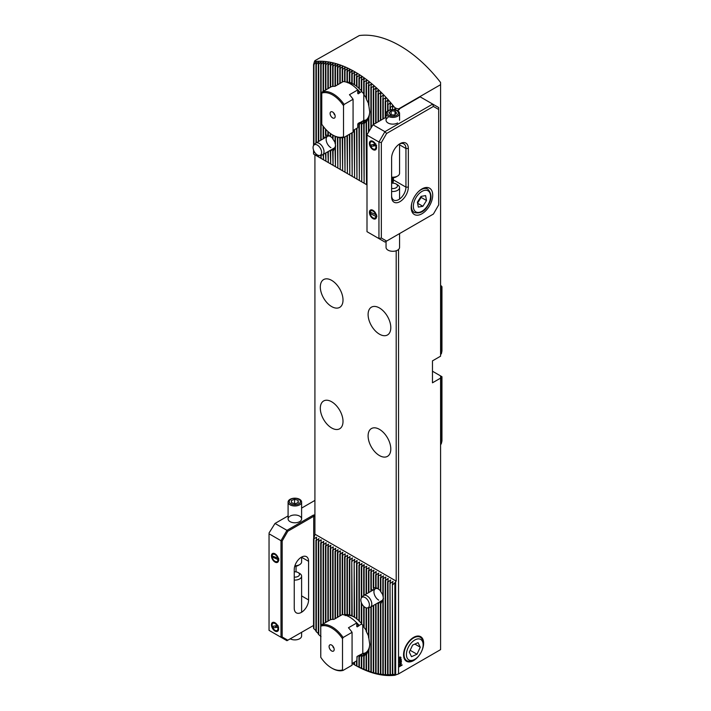 <?xml version="1.0" encoding="UTF-8"?>
<svg xmlns="http://www.w3.org/2000/svg" width="711" height="711" viewBox="0 0 711 711"><rect width="100%" height="100%" fill="white"/><g stroke="black" fill="none" stroke-linecap="round" stroke-linejoin="round"><path stroke-width="1.07" d="M325.078 137.738L323.505 136.53A9.083 5.244 -120 0 0 323.105 137.499L323.167 138.841M330.597 136.459L328.286 135.214A9.083 5.244 -120 0 0 327.887 135.063L328.206 135.881L325.896 134.859A9.083 5.244 -120 0 0 325.496 134.93L326.118 137.543M330.277 136.325A6.755 3.902 -120 0 0 327.549 136.308A6.755 3.902 -120 0 0 326.509 141.729A6.755 3.902 -120 0 0 330.926 147.684M421.543 651.454A14.193 8.194 120 0 0 422.601 638.665A14.193 8.194 120 0 0 413.598 637.394A14.193 8.194 120 0 0 403.555 654.769A14.193 8.194 120 0 0 413.598 660.563A14.193 8.194 120 0 0 419.712 654.627M372.866 590.201L371.293 588.992A9.083 5.244 -120 0 0 370.893 589.961L370.955 591.303M378.385 588.921L376.066 587.677A9.083 5.244 -120 0 0 375.675 587.535L375.995 588.353L373.684 587.322A9.083 5.244 -120 0 0 373.284 587.402L373.897 590.014M376.288 588.335L375.995 587.89M378.056 588.788A6.755 3.902 -120 0 0 375.328 588.779A6.755 3.902 -120 0 0 374.297 594.192A6.755 3.902 -120 0 0 378.705 600.146M354.487 84.725L352.176 83.427A23.445 13.536 -120 0 0 351.776 83.231L349.785 82.414A23.445 13.536 -120 0 0 349.385 82.289L349.714 82.92L347.395 81.827A23.445 13.536 -120 0 0 346.995 81.774L347.617 82.752M356.878 86.298L354.567 84.84A23.445 13.536 -120 0 0 354.167 84.573A21.117 12.194 -120 0 0 348.39 82.885M354.487 617.201L352.176 615.904A23.445 13.536 -120 0 0 351.776 615.699L349.785 614.891A23.445 13.536 -120 0 0 349.385 614.757L349.714 615.397L347.395 614.304A23.445 13.536 -120 0 0 346.995 614.251L347.324 615.246L345.013 614.206A23.445 13.536 -120 0 0 344.613 614.251L345.226 615.646M347.617 615.228L347.324 614.731M354.167 617.032A21.117 12.194 -120 0 0 346.399 615.53M331.664 401.768A16.051 9.27 -120 0 0 323.638 400.968A16.051 9.27 -120 0 0 321.176 413.829A16.051 9.27 -120 0 0 331.664 427.978A16.051 9.27 -120 0 0 339.689 428.769A16.051 9.27 -120 0 0 342.151 415.908A16.051 9.27 -120 0 0 331.664 401.768M379.452 429.355A16.051 9.27 -120 0 0 371.426 428.555A16.051 9.27 -120 0 0 368.965 441.424A16.051 9.27 -120 0 0 379.452 455.564A16.051 9.27 -120 0 0 387.477 456.355A16.051 9.27 -120 0 0 389.939 443.495A16.051 9.27 -120 0 0 379.452 429.355M379.452 307.961A16.051 9.27 -120 0 0 371.426 307.17A16.051 9.27 -120 0 0 368.965 320.03A16.051 9.27 -120 0 0 379.452 334.17A16.051 9.27 -120 0 0 387.477 334.97A16.051 9.27 -120 0 0 389.939 322.101A16.051 9.27 -120 0 0 379.452 307.961M331.664 280.374A16.051 9.27 -120 0 0 323.638 279.574A16.051 9.27 -120 0 0 321.176 292.434A16.051 9.27 -120 0 0 331.664 306.583A16.051 9.27 -120 0 0 339.689 307.374A16.051 9.27 -120 0 0 342.151 294.514A16.051 9.27 -120 0 0 331.664 280.374M392.392 109.894L392.721 105.655L390.401 107.405A107.494 62.061 -120 0 0 390.01 106.917L390.33 102.784L388.019 104.544A107.494 62.061 -120 0 0 387.619 104.073L387.939 100.029L385.629 101.797A107.494 62.061 -120 0 0 385.229 101.353L385.851 97.718L383.238 99.176A107.494 62.061 -120 0 0 382.838 98.749L383.46 95.176L380.847 96.66A107.494 62.061 -120 0 0 380.447 96.252L380.767 92.448L378.456 94.261A107.494 62.061 -120 0 0 378.056 93.87L378.385 90.137L376.066 91.959A107.494 62.061 -120 0 0 375.675 91.586L375.995 87.915L373.684 89.755A107.494 62.061 -120 0 0 373.284 89.399L373.897 86.049L371.293 87.649A107.494 62.061 -120 0 0 370.893 87.311L371.515 84.014L368.902 85.64A107.494 62.061 -120 0 0 368.502 85.311L369.125 82.058L366.512 83.72A107.494 62.061 -120 0 0 366.112 83.409L366.734 80.201L364.121 81.898A107.494 62.061 -120 0 0 363.721 81.605L364.05 78.219L361.73 80.165A107.494 62.061 -120 0 0 361.339 79.881L361.659 76.539L359.348 78.512A107.494 62.061 -120 0 0 358.948 78.246L359.562 75.144L356.958 76.957A107.494 62.061 -120 0 0 356.558 76.699L357.18 73.633L354.567 75.482A107.494 62.061 -120 0 0 354.167 75.242L354.727 71.971L352.176 74.095A107.494 62.061 -120 0 0 351.776 73.873L352.096 70.7L349.785 72.789A107.494 62.061 -120 0 0 349.385 72.584L349.714 69.456L347.395 71.58A107.494 62.061 -120 0 0 346.995 71.384L347.617 68.434L345.013 70.451A107.494 62.061 -120 0 0 344.613 70.273L345.226 67.349L342.622 69.42A107.494 62.061 -120 0 0 342.222 69.251L342.844 66.354L340.231 68.469A107.494 62.061 -120 0 0 339.831 68.318L340.151 65.332L337.841 67.616A107.494 62.061 -120 0 0 337.441 67.474L337.761 64.523L335.45 66.852A107.494 62.061 -120 0 0 335.05 66.727L335.672 63.892L333.059 66.176A107.494 62.061 -120 0 0 332.659 66.079L332.988 63.181L330.668 65.608A107.494 62.061 -120 0 0 330.277 65.519L330.597 62.657L328.286 65.128A107.494 62.061 -120 0 0 327.887 65.056L328.509 62.275L325.896 64.754A107.494 62.061 -120 0 0 325.496 64.71L325.816 61.901L323.505 64.497A107.494 62.061 -120 0 0 323.105 64.461L323.425 61.679L321.114 64.337A107.494 62.061 -120 0 0 320.714 64.328L321.034 61.573L318.724 64.301A107.494 62.061 -120 0 0 318.324 64.31L318.652 61.581L316.333 64.39A107.494 62.061 -120 0 0 315.942 64.417L316.262 61.715L313.951 64.603A107.494 62.061 -120 0 0 313.551 64.657L314.44 61.573A109.814 63.403 60 0 1 354.816 71.811A109.814 63.403 60 0 1 395.192 108.196L398.542 108.952L440.589 84.68L440.589 82.476A109.814 63.403 60 0 0 399.946 45.753A109.814 63.403 60 0 0 359.313 35.55L314.92 60.675L314.44 61.573M316.555 61.688L316.262 63.003M318.946 61.573L318.652 62.888M321.336 61.581L321.034 62.897M323.727 61.706L323.425 63.03M326.118 61.937L325.816 63.27M328.509 62.275L328.206 63.617M330.891 62.719L330.597 64.061M333.281 63.261L332.988 64.612M335.672 63.892L335.37 65.252M338.063 64.621L337.761 65.999M340.453 65.439L340.151 66.825M342.844 66.354L342.542 67.749M345.226 67.349L344.933 68.754M347.617 68.434L347.324 69.856M350.008 69.607L349.714 71.038M352.398 70.869L352.096 72.309M321.034 636.629L318.724 634.612A107.494 62.061 -120 0 1 318.324 634.15L318.324 541.658L318.946 538.636L316.333 540.511L316.555 537.249L313.551 538.902L314.92 534.788L314.92 154.829L367 184.896L366.512 184.62L366.512 122.176L369.125 115.6L368.502 119.244A23.445 13.536 -120 0 0 368.902 118.239L369.747 112.062L368.902 106.143A23.445 13.536 -120 0 0 368.502 104.677L368.502 85.311M395.671 581.411L395.671 674.943L394.863 674.961L394.863 582.824L396.196 581.109L396.196 250.77M352.176 615.904L351.776 560.97L352.398 557.948L349.785 559.824L350.008 556.562L347.395 558.446L347.617 555.184L345.013 557.068L345.226 553.807L342.222 555.451L342.542 552.251L340.231 554.304L340.151 550.874L337.441 552.696L338.063 549.665L335.45 551.549L335.672 548.288L333.059 550.163L333.281 546.91L330.277 548.554L330.597 545.355L327.887 547.177L328.509 544.146L325.896 546.03L326.118 542.769L323.505 544.653L323.727 541.391L321.114 543.266L321.034 539.836L318.324 541.658M351.776 615.699L351.776 560.97M356.878 618.774L354.567 617.317L354.167 562.348L354.789 559.326L352.176 561.201M354.567 617.317A23.445 13.536 -120 0 0 354.167 617.05L354.167 562.348M354.789 559.326L354.487 560.783M315.942 540.28L315.942 631.279A107.494 62.061 -120 0 0 316.333 631.768L316.333 540.511M316.333 631.768L318.652 633.865M349.785 614.891L349.785 559.824M352.398 557.948L352.096 559.397M349.385 614.757L349.385 559.593M347.395 614.304L347.395 558.446M350.008 556.562L349.714 558.019M346.995 614.251L346.995 558.215M345.013 614.206L345.013 557.068M347.617 555.184L347.324 556.642M344.613 614.251L344.613 556.837M342.622 614.624L342.622 555.682M345.226 553.807L344.933 555.264M342.222 614.606L342.222 555.451M340.231 615.753L340.231 554.304M342.844 552.429L342.542 553.887M318.946 538.636L318.652 540.084M313.551 538.902L313.551 628.284A107.494 62.061 -120 0 0 313.951 628.8L313.951 539.134M313.951 628.8L316.262 630.977M316.555 537.249L316.262 538.707M352.176 663.452L354.167 664.598A107.494 62.061 -120 0 0 354.567 664.821L356.558 665.896A107.494 62.061 -120 0 0 356.958 666.109L358.948 667.114A107.494 62.061 -120 0 0 359.348 667.309L361.339 668.233A107.494 62.061 -120 0 0 361.73 668.42L363.721 669.273A107.494 62.061 -120 0 0 364.121 669.442L366.112 670.224A107.494 62.061 -120 0 0 366.512 670.375L368.502 671.077A107.494 62.061 -120 0 0 368.902 671.211L370.893 671.842A107.494 62.061 -120 0 0 371.293 671.966L373.897 673.193L373.284 672.517A107.494 62.061 -120 0 0 373.684 672.615L376.288 673.815L375.675 673.086A107.494 62.061 -120 0 0 376.066 673.175L378.679 674.339L378.056 673.566A107.494 62.061 -120 0 0 378.456 673.628L381.069 674.775L380.447 673.93A107.494 62.061 -120 0 0 380.847 673.984L383.46 675.095L382.838 674.197A107.494 62.061 -120 0 0 383.238 674.232L385.851 675.317L385.229 674.348A107.494 62.061 -120 0 0 385.629 674.366L388.233 675.423L387.619 674.392A107.494 62.061 -120 0 0 388.019 674.384L390.623 675.414L390.01 674.304L390.01 583.047L390.623 580.016L388.019 581.891L387.939 578.461L385.629 580.514L385.549 577.083L382.838 578.905L383.46 575.874L380.847 577.759L381.069 574.497L378.056 576.15L378.679 573.119L376.066 574.995L375.995 571.564L373.684 573.617L373.604 570.186L370.893 572.008L371.515 568.978L368.902 570.862L369.125 567.6L366.112 569.253L366.734 566.223L363.721 567.867L364.05 564.667L361.73 566.72L361.952 563.459L359.348 565.343L359.562 562.081L356.558 563.734L356.878 560.535L354.567 562.579M388.019 674.384L388.019 581.891M390.01 674.304A107.494 62.061 -120 0 0 390.401 674.277L390.01 583.047M357.18 560.703L356.878 562.161M359.268 620.801L356.958 619.13A23.445 13.536 -120 0 0 356.558 618.801L356.558 563.734M356.958 619.13L356.958 563.965M359.562 562.081L359.268 563.539M361.659 623.334L359.348 621.378A23.445 13.536 -120 0 0 358.948 620.97L358.948 565.112M359.348 621.378L359.348 565.343M361.952 563.459L361.659 564.916M364.05 626.515L361.73 624.134A23.445 13.536 -120 0 0 361.339 623.636L361.339 602.564M361.339 598.013L361.339 566.489M361.73 624.134L361.73 603.523M361.73 597.507L361.73 566.72M364.343 564.845L364.05 566.294M366.432 630.639L364.121 627.537A23.445 13.536 -120 0 0 363.721 626.915L363.721 606.323M363.721 595.48L363.721 567.867M364.121 627.537L364.121 606.687M364.121 595.249L364.121 568.098M366.734 566.223L366.432 567.68M368.502 635.99L366.512 631.919A23.445 13.536 -120 0 0 366.112 631.092L366.112 607.843M366.112 594.094L366.112 569.253M390.33 674.89L390.623 675.414M390.623 580.016L390.33 581.474M390.401 674.277L393.014 675.29L392.392 674.09L392.392 584.424L393.014 581.394L390.401 583.278M392.721 674.721L393.014 675.29M393.014 581.394L392.721 582.851M392.392 674.09A107.494 62.061 -120 0 0 392.792 674.037L392.392 584.424M394.863 582.824L392.792 584.655M392.792 674.037L394.863 674.961M395.671 674.943L398.542 673.912L440.589 649.632L440.589 376.466L441.407 376.386L441.407 443.388L440.589 444.953M440.589 286.053L441.407 286.666L441.407 353.678L440.589 354.531M395.192 675.219A109.814 63.403 60 0 1 354.816 664.981A109.814 63.403 60 0 1 354.762 664.954M440.589 378.119L432.466 382.811L432.466 360.877L440.589 356.184L440.589 84.68M362.077 653.889A21.117 12.194 -120 0 0 365.374 652.92A21.117 12.194 -120 0 0 369.738 643.882M362.077 121.421A21.117 12.194 -120 0 0 365.374 120.452A21.117 12.194 -120 0 0 369.738 111.405M361.588 597.675A6.035 3.484 60 0 1 366.992 599.133A6.035 3.484 60 0 1 369.178 606.341A6.035 3.484 60 0 1 367.507 607.932A6.035 3.484 60 0 1 362.548 604.928A6.035 3.484 60 0 1 361.064 598.609A6.035 3.484 60 0 1 361.588 597.675L363.072 595.996A6.755 3.902 60 0 1 363.65 595.516A6.755 3.902 60 0 1 369.524 598.111A6.755 3.902 60 0 1 371.569 605.71A6.755 3.902 60 0 1 370.404 607.221L382.091 600.484A6.755 3.902 -120 0 0 383.433 598.173M313.8 145.213A6.035 3.484 60 0 1 319.47 146.981A6.035 3.484 60 0 1 321.168 154.385A6.035 3.484 60 0 1 319.719 155.469A6.035 3.484 60 0 1 314.538 152.11A6.035 3.484 60 0 1 313.498 145.631A6.035 3.484 60 0 1 313.8 145.213L315.284 143.533A6.755 3.902 60 0 1 315.862 143.053A6.755 3.902 60 0 1 322.021 146.022A6.755 3.902 60 0 1 323.541 153.807A6.755 3.902 60 0 1 322.625 154.758L334.303 148.012A6.755 3.902 -120 0 0 335.645 145.711M440.589 285.307L441.558 286.213A109.823 63.403 60 0 1 441.958 286.72L441.407 286.666M441.407 353.678L441.958 350.967L441.958 286.72M441.407 443.388L441.958 440.953L441.958 376.706L441.407 376.386M399.111 662.625L399.751 661.354L399.386 662.456L399.875 662.768L400.16 661.186L401.377 660.706L401.377 662.119L401.102 661.114L399.902 663.114L399.093 662.616M399.733 661.363L399.369 662.448L399.875 662.768M399.084 657.524L400.009 656.928L400.915 657.373L400.835 658.404L399.111 658.395L399.306 657.631M400.009 656.928L400.915 657.373L400.711 658.155M400.009 658.839L399.111 658.395L400.009 658.839M398.542 673.912L398.542 667.185L402.124 665.123L398.542 666.909L398.542 249.463M398.542 110.018L398.542 108.952M399.138 661.141L399.689 659.301L401.377 659.506L399.689 660.821M399.111 664.767L400.266 663.176L401.439 663.425L400.266 665.016L399.111 664.767L399.306 665.247M401.422 663.416L400.266 665.016L399.093 664.758M441.069 376.19L432.466 371.222M357.18 73.633L356.878 75.108M359.562 75.144L359.268 76.637M361.952 76.744L361.659 78.254M364.343 78.432L364.05 79.952M366.734 80.201L366.432 81.747M369.125 82.058L368.822 83.622M371.515 84.014L371.213 85.596M373.897 86.049L373.604 87.657M376.288 88.191L375.995 89.817M378.679 90.421L378.385 92.075M381.069 92.75L380.767 94.43M383.46 95.176L383.158 96.892M385.851 97.718L385.549 99.46M388.233 100.367L387.939 102.144M390.623 103.139L390.33 104.952M393.014 106.028L392.721 107.876M394.863 109.778L394.863 108.845L393.805 109.636M394.863 108.845L395.192 108.196M320.714 543.035L320.714 636.887A107.494 62.061 -120 0 0 320.768 636.949M387.939 674.935L388.233 675.423M385.549 674.855L385.86 675.343M383.158 674.668L383.469 675.121M398.542 666.909L402.115 664.847M395.671 109.965L395.671 107.921M359.242 655.524L358.948 656.857A23.445 13.536 -120 0 0 359.348 656.911L361.952 654.227L361.339 656.955A23.445 13.536 -120 0 0 361.73 656.92L364.343 653.711L363.721 656.44A23.445 13.536 -120 0 0 364.121 656.28L366.734 652.183L366.112 655.018A23.445 13.536 -120 0 0 366.512 654.653L369.125 648.077L368.502 651.72A23.445 13.536 -120 0 0 368.902 650.707L369.747 644.53L368.902 638.62A23.445 13.536 -120 0 0 368.502 637.154L368.502 607.736M366.432 653.551L366.734 652.183M364.05 655.027L364.343 653.711M361.659 655.542L361.952 654.227M359.268 88.324L356.958 86.653A23.445 13.536 -120 0 0 356.558 86.324L356.558 76.699M361.659 90.857L359.348 88.902A23.445 13.536 -120 0 0 358.948 88.502L358.948 78.246M364.05 94.039L361.73 91.657A23.445 13.536 -120 0 0 361.339 91.159L361.339 79.881M366.432 98.171L364.121 95.061A23.445 13.536 -120 0 0 363.721 94.439L363.721 81.605M368.502 103.513L366.512 99.442A23.445 13.536 -120 0 0 366.112 98.616L366.112 83.409M359.322 122.692L358.948 124.389A23.445 13.536 -120 0 0 359.348 124.443L361.952 121.759L361.339 124.478A23.445 13.536 -120 0 0 361.73 124.443L364.343 121.243L363.721 123.963A23.445 13.536 -120 0 0 364.121 123.803L366.734 119.706L366.112 122.541A23.445 13.536 -120 0 0 366.512 122.176M366.432 121.074L366.734 119.706M364.05 122.55L364.343 121.243M361.659 123.065L361.952 121.759M380.767 590.921L378.456 589.143A9.083 5.244 -120 0 0 378.056 588.824L378.056 576.15M383.158 595.356L380.847 591.765A9.083 5.244 -120 0 0 380.447 591.232L380.447 577.528M381.069 601.115L380.447 603.835A9.083 5.244 -120 0 0 380.847 603.755L383.46 598.209L382.838 602.164A9.083 5.244 -120 0 0 383.238 601.195L383.238 597.089A9.083 5.244 -120 0 0 382.838 595.658L382.838 578.905M378.225 602.715L378.056 603.479A9.083 5.244 -120 0 0 378.456 603.621L380.767 601.133M332.988 138.449L330.668 136.681A9.083 5.244 -120 0 0 330.277 136.361L330.277 133.41M335.37 142.893L333.059 139.303A9.083 5.244 -120 0 0 332.659 138.761L332.659 134.974A24.494 14.14 -120 0 0 343.511 136.814L343.511 105.663A24.494 14.14 -120 0 0 321.772 93.114L321.772 124.256A24.494 14.14 -120 0 0 332.641 134.966L333.237 135.303A25.338 14.629 -120 0 0 344.115 137.339L343.511 136.814M333.281 148.652L332.659 151.372A9.083 5.244 -120 0 0 333.059 151.292L335.672 145.746L335.05 149.701A9.083 5.244 -120 0 0 335.45 148.732L335.45 144.626A9.083 5.244 -120 0 0 335.05 143.195L335.05 136.245M330.437 150.243L330.277 151.016A9.083 5.244 -120 0 0 330.668 151.159L332.988 148.67M352.176 132.681L352.176 176.337L351.776 132.913M354.567 129.606L354.567 177.714L354.167 129.829M354.487 177.67L352.176 176.337M351.776 83.231L351.776 73.873M352.176 83.427L352.176 74.095M354.167 84.573L354.167 75.242M354.567 84.84L354.567 75.482M354.167 664.598L354.167 662.305M354.567 664.821L354.567 662.074M337.761 168.018L335.45 166.685L335.45 148.732M338.063 549.665L337.761 551.123M320.714 155.265L321.114 158.411L321.114 155.185M321.114 140.023L321.114 64.337M321.114 158.411L323.425 159.744M321.114 625.458L321.114 543.266M323.727 541.391L323.425 542.848M320.714 140.254L320.714 64.328M318.324 155.371L318.724 157.024L318.724 155.469M318.724 141.4L318.724 64.301M318.724 157.024L321.034 158.366M318.724 634.612L318.724 541.889M321.336 540.013L321.034 541.471M318.324 141.631L318.324 64.31M315.942 153.86L315.942 155.416L316.333 154.225M316.333 142.778L316.333 64.39M316.333 155.647L318.652 156.98M315.942 143.009L315.942 64.417M349.385 134.299L349.785 174.959L349.785 134.068M349.785 174.959L352.096 176.292M349.785 82.414L349.785 72.789M349.385 82.289L349.385 72.584M346.995 135.677L347.395 173.582L347.395 135.446M347.395 173.582L349.714 174.915M347.395 81.827L347.395 71.58M346.995 81.774L346.995 71.384M344.613 137.054L345.013 172.204L345.013 136.823M345.013 172.204L347.324 173.537M345.013 81.738L345.013 70.451M344.613 81.703L344.613 70.273M342.222 137.703L342.622 170.818L342.622 137.658M342.622 170.818L344.933 172.16M342.622 81.898L342.622 69.42M342.222 82.129L342.222 69.251M339.831 137.658L340.231 169.44L340.231 137.703M340.231 169.44L342.542 170.773M340.231 83.285L340.231 68.469M339.831 615.984L339.831 554.073M339.831 83.507L339.831 68.318M337.441 137.161L337.841 168.063L337.841 137.267M337.841 168.063L340.151 169.396M337.841 617.139L337.841 552.927M337.841 84.662L337.841 67.616M340.453 551.052L340.151 552.5M337.441 617.361L337.441 552.696M337.441 84.893L337.441 67.474M335.45 144.626L335.45 136.423M335.45 86.04L335.45 66.852M335.45 618.517L335.45 551.549M335.45 166.685L335.05 149.701M335.05 618.748L335.05 551.318M335.05 86.271L335.05 66.727M332.659 151.372L333.059 165.308L333.059 151.292M333.059 165.308L335.37 166.641M333.059 619.361L333.059 550.163M333.059 139.303L333.059 135.206M333.059 86.369L333.059 66.176M335.672 548.288L335.37 549.745M332.659 619.37L332.659 549.941M332.659 86.422L332.659 66.079M330.277 151.016L330.668 163.921L330.668 151.159M330.668 163.921L332.988 165.263M330.668 619.672L330.668 548.785M330.668 136.681L330.668 133.695M330.668 87.098L330.668 65.608M333.281 546.91L332.988 548.368M330.277 619.796L330.277 548.554M330.277 87.329L330.277 65.519M327.887 151.719L328.286 162.543L328.286 151.487M328.286 162.543L330.597 163.877M328.286 620.952L328.286 547.408M328.286 135.214L328.286 131.802M328.286 88.475L328.286 65.128M330.891 545.533L330.597 546.99M327.887 621.183L327.887 547.177M327.887 135.063L327.887 131.446M327.887 88.706L327.887 65.056M325.496 153.105L325.896 161.166L325.896 152.874M325.896 161.166L328.206 162.499M325.896 622.329L325.896 546.03M325.896 134.859L325.896 129.482M325.896 89.853L325.896 64.754M328.509 544.146L328.206 545.604M325.496 622.56L325.496 545.799M325.496 134.93L325.496 129.055M325.496 90.084L325.496 64.71M323.105 154.483L323.505 159.788L323.505 154.251M323.505 159.788L325.816 161.121M323.505 623.707L323.505 544.653M323.505 136.53L323.505 126.674M323.505 91.23L323.505 64.497M326.118 542.769L325.816 544.226M323.105 623.938L323.105 544.422M323.105 137.499L323.105 126.149M323.105 91.461L323.105 64.461M313.551 150.101L313.551 154.038L313.951 151.052M313.951 145.044L313.951 64.603M313.951 154.269L316.262 155.602M313.551 145.551L313.551 64.657M371.515 568.978L371.213 570.435M385.851 577.261L385.549 578.71M385.229 117.706L385.229 101.353M385.229 674.348L385.229 580.283M385.629 117.475L385.629 101.797M385.629 674.366L385.629 580.514M388.233 578.638L387.939 580.096M387.619 110.996L387.619 104.073M387.619 674.392L387.619 581.66M388.019 110.747L388.019 104.544M390.01 109.947L390.01 106.917M390.401 109.85L390.401 107.405M354.567 177.714L356.878 179.056M356.958 128.22L356.958 179.101L356.558 128.451M356.558 665.896L356.558 660.928M356.958 666.109L356.958 656.653M356.958 86.653L356.958 76.957M356.958 179.101L359.268 180.434M359.348 124.443L359.348 180.478L358.948 124.389M358.948 667.114L358.948 656.857M359.348 667.309L359.348 656.911M359.348 88.902L359.348 78.512M359.348 180.478L361.659 181.812M361.73 124.443L361.73 181.856L361.339 124.478M361.339 668.233L361.339 656.955M361.73 668.42L361.73 656.92M361.73 91.657L361.73 80.165M361.73 181.856L364.05 183.189M364.121 123.803L364.121 183.234L363.721 123.963M363.721 669.273L363.721 656.44M364.121 669.442L364.121 656.28M364.121 95.061L364.121 81.898M364.121 183.234L366.432 184.576M366.512 184.62L366.112 122.541M366.112 670.224L366.112 655.018M366.512 631.919L366.512 607.932M366.512 593.863L366.512 569.475M366.512 670.375L366.512 654.653M366.512 99.442L366.512 83.72M369.125 567.6L368.822 569.058M368.502 132.122L368.502 119.244M368.502 592.716L368.502 570.631M368.502 671.077L368.502 651.72M368.902 131.437L368.902 118.239M368.902 638.62L368.902 607.656M368.902 592.485L368.902 570.862M368.902 671.211L368.902 650.707M368.902 106.143L368.902 85.64M370.893 127.989L370.893 87.311M370.893 589.961L370.893 572.008M370.893 671.842L370.893 606.945M371.293 127.296L371.293 87.649M371.293 588.992L371.293 572.239M371.293 671.966L371.293 606.714M373.897 570.364L373.604 571.813M373.284 124.603L373.284 89.399M373.284 587.402L373.284 573.386M373.284 672.517L373.284 605.568M373.684 124.372L373.684 89.755M373.684 587.322L373.684 573.617M373.684 672.615L373.684 605.337M376.288 571.742L375.995 573.199M375.675 123.225L375.675 91.586M375.675 587.535L375.675 574.764M375.675 673.086L375.675 604.19M376.066 122.994L376.066 91.959M376.066 587.677L376.066 574.995M376.066 673.175L376.066 603.959M378.679 573.119L378.385 574.577M378.056 121.848L378.056 93.87M378.056 673.566L378.056 603.479M378.456 121.617L378.456 94.261M378.456 589.143L378.456 576.372M378.456 673.628L378.456 603.621M381.069 574.497L380.767 575.954M380.447 120.47L380.447 96.252M380.447 673.93L380.447 603.835M380.847 120.239L380.847 96.66M380.847 591.765L380.847 577.759M380.847 673.984L380.847 603.755M383.46 575.874L383.158 577.332M382.838 119.084L382.838 98.749M382.838 674.197L382.838 602.164M383.238 118.853L383.238 99.176M383.238 597.089L383.238 579.136M383.238 674.232L383.238 601.195M392.392 183.198L392.392 177.697M392.792 183.189L392.792 177.706M400 656.92L400.906 657.364M400.915 658.235L400 658.83M400.666 657.497L399.609 657.542L400.506 658.057L400.666 657.497L399.618 657.551M400.391 658.208L399.511 657.702L399.351 658.262L400.4 658.217L399.493 657.693L399.991 658.528M401.36 659.497L399.964 660.67M400.995 659.755L399.955 659.47L399.964 660.35L400.995 659.755L399.964 659.479L399.964 660.35M399.369 662.448L399.858 662.768L399.369 662.448M401.36 660.706L401.102 662.261M401.084 661.114L399.884 663.105M401.164 663.585L400.257 663.523L399.386 664.607L400.257 664.661L401.164 663.585L400.266 663.532L399.369 664.598L400.266 664.661M314.92 534.183L396.196 581.109M332.641 117.893A3.591 2.071 -120 0 0 335.014 117.377A3.591 2.071 -120 0 0 332.641 112.027A3.591 2.071 -120 0 0 331.735 111.698A3.591 2.071 -120 0 0 330.144 114.053A3.591 2.071 -120 0 0 332.641 117.893M343.511 105.663L344.115 104.446L353.074 99.273A25.338 14.629 -120 0 0 349.457 94.714L357.757 89.924A25.338 14.629 -120 0 0 350.505 83.96A25.338 14.629 -120 0 0 343.244 81.543L334.943 86.333A25.338 14.629 -120 0 0 331.326 86.715L322.367 91.888L321.772 93.114M344.115 104.446A25.338 14.629 -120 0 0 333.237 93.923A25.338 14.629 -120 0 0 322.367 91.888M359.57 122.55A21.117 12.194 -120 0 0 360.148 122.532L358.237 123.314L357.757 124.221L357.757 127.758L353.074 130.469M357.757 89.924L357.757 93.452L358.237 93.808L360.148 92.386A21.117 12.194 -120 0 0 356.558 88.671M360.148 92.386L361.632 91.532M366.201 119.892A21.117 12.194 60 0 1 363.792 120.426L360.148 122.532M353.074 99.273L353.074 132.166L344.115 137.339M333.237 135.303L332.641 134.966M357.757 93.452L358.237 93.808A20.779 11.998 -120 0 0 357.757 93.23M363.792 120.426L363.792 94.545M333.779 112.996A1.689 0.978 -120 0 0 334.917 114.96M414.789 659.328L413.598 660.012A13.518 7.803 -60 0 1 412.522 660.563A13.518 7.803 -60 0 1 406.834 660.688A13.518 7.803 -60 0 1 404.986 649.161A13.518 7.803 -60 0 1 414.664 637.394A13.518 7.803 -60 0 1 420.352 637.278A13.518 7.803 -60 0 1 423.152 643.464L423.152 644.841A11.829 6.826 -60 0 1 414.789 659.328A11.829 6.826 -60 0 1 413.855 659.808A11.829 6.826 -60 0 1 406.479 653.391A11.829 6.826 -60 0 1 415.722 639.536A11.829 6.826 -60 0 1 423.152 644.841M409.305 652.12L411.509 656.688L416.993 654.236L420.272 647.214L418.068 642.646L412.584 645.108L409.305 652.12M414.851 644.086L420.272 647.214M410.158 650.289L416.993 654.236M332.775 646.05A1.689 0.978 -120 0 0 333.912 648.014M331.637 645.081A3.591 2.071 -120 0 0 330.731 644.753A3.591 2.071 -120 0 0 329.14 647.108A3.591 2.071 -120 0 0 331.637 650.947A3.591 2.071 -120 0 0 334.01 650.432A3.591 2.071 -120 0 0 331.637 645.081M331.637 628.009A24.494 14.14 -120 0 0 320.768 626.169L320.768 657.311A24.494 14.14 -120 0 0 331.637 668.02A24.494 14.14 -120 0 0 342.515 669.86L342.515 638.718A24.494 14.14 -120 0 0 331.637 628.009M342.515 638.718L343.111 637.5A25.338 14.629 -120 0 0 332.241 626.978A25.338 14.629 -120 0 0 321.363 624.942L320.768 626.169M331.637 668.02L332.241 668.358A25.338 14.629 -120 0 0 343.111 670.393L342.515 669.86M365.73 652.707A21.117 12.194 60 0 1 362.788 653.48L357.233 656.369L356.762 660.812L352.069 663.514M343.111 637.5L352.069 632.319A25.338 14.629 -120 0 0 348.452 627.769L356.762 622.969L356.762 626.507L357.233 626.862L359.144 625.44A21.117 12.194 -120 0 0 355.562 621.725M359.144 625.44L361.632 624.009M358.566 655.604A21.117 12.194 -120 0 0 359.144 655.586M347.563 615.37L346.924 615.735M356.762 626.507L357.233 626.862A20.779 11.998 -120 0 0 356.762 626.284M356.762 622.969A25.338 14.629 -120 0 0 342.24 614.597L333.939 619.388A25.338 14.629 -120 0 0 330.331 619.77L321.363 624.942M352.069 632.319L352.069 665.22L343.111 670.393M362.788 625.173L362.788 653.48M370.858 144.991A4.222 2.435 -120 0 0 371.56 146.519M369.391 143.4A5.066 2.924 -120 0 0 372.973 149.612A5.066 2.924 -120 0 0 376.563 147.541A5.066 2.924 -120 0 0 372.973 141.338A5.066 2.924 -120 0 0 369.391 143.4M370.6 212.678A4.222 2.435 -120 0 0 370.946 214.224M369.391 212.376A5.066 2.924 -120 0 0 372.973 218.588A5.066 2.924 -120 0 0 376.563 216.517A5.066 2.924 -120 0 0 372.973 210.305A5.066 2.924 -120 0 0 369.391 212.376M391.61 158.162A11.829 6.826 -60 0 1 399.973 143.684L399.973 143.684A11.829 6.826 -60 0 1 408.336 148.51L408.336 187.135A11.829 6.826 -60 0 1 399.973 201.622A11.829 6.826 -60 0 1 391.61 196.787L391.61 158.162M397.582 122.985L397.582 122.985A6.755 3.902 -0 0 1 388.028 122.985A6.755 3.902 -0 0 1 388.028 117.466M421.952 213.753A15.207 8.781 120 0 0 431.888 200.36A15.207 8.781 120 0 0 429.56 188.175A15.207 8.781 120 0 0 421.952 188.93A15.207 8.781 120 0 0 412.025 202.324A15.207 8.781 120 0 0 414.353 214.509A15.207 8.781 120 0 0 421.952 213.753M381.336 142.6L381.336 238.016L386.615 241.065L433.408 214.047L438.678 204.91L438.678 109.485L433.408 106.446L386.615 133.464L381.336 142.6L378.945 142.022L367 135.126L367 231.688L378.945 238.585L378.945 142.022L384.918 131.677L432.706 104.09L420.165 96.847L399.386 108.845L399.386 109.53L397.44 110.658M386.046 117.235L372.973 124.781L384.918 131.677L386.615 133.464M392.916 183.189A10.141 5.857 120 0 0 393.405 179.892L393.405 177.688M391.61 195.409A10.141 5.857 120 0 0 393.707 200.049A10.141 5.857 120 0 0 401.519 197.338A10.141 5.857 120 0 0 405.945 187.135L405.945 148.51A10.141 5.857 120 0 0 403.848 143.871A10.141 5.857 120 0 0 399.351 144.066M367 134.726L372.973 124.781L367 134.726M433.408 106.446L432.706 104.09L438.678 107.539L438.678 109.485M386.615 241.065L384.918 242.033L378.945 238.585L381.336 238.016M398.542 109.334L399.386 108.845M389.628 115.609A5.59 3.226 -0 0 0 397.405 114.782A5.59 3.226 -0 0 0 395.983 110.294A5.59 3.226 -0 0 0 388.206 111.112A5.59 3.226 -0 0 0 389.628 115.609M388.97 116.711A6.755 3.902 -0 0 0 395.947 116.951A6.755 3.902 -0 0 0 399.564 113.493A6.755 3.902 -0 0 0 396.64 110.285A6.755 3.902 -0 0 0 389.664 110.045A6.755 3.902 -0 0 0 386.046 113.493A6.755 3.902 -0 0 0 388.97 116.711M391.61 177.137A6.755 3.902 -0 0 0 397.582 176.061A6.755 3.902 -0 0 0 399.564 173.297L399.564 143.969M391.61 177.617A4.648 2.684 -0 0 0 396.089 176.923L397.582 176.061M394.481 114.986L396.694 113.129L395.023 111.094L391.13 110.916L388.917 112.765L390.588 114.8L394.481 114.986M391.13 114.826L391.13 110.916M395.023 114.524L395.023 111.094M399.564 233.581L399.564 247.392A6.755 3.902 180 0 1 395.983 250.841A6.755 3.902 180 0 1 389.033 250.627A6.755 3.902 180 0 1 386.046 247.392L386.046 241.385M391.61 183.278A4.648 2.684 180 0 1 395.405 183.642A4.648 2.684 180 0 1 396.089 183.971L397.582 184.833A6.755 3.902 180 0 1 399.564 187.597A6.755 3.902 180 0 1 391.61 191.437M396.089 183.971A4.648 2.684 180 0 1 396.836 187.206A4.648 2.684 180 0 1 391.61 188.459M417.446 202.457A5.91 3.413 120 0 0 419.321 200.306L421.143 197.427L426.52 200.529L425.605 195.587L421.045 196.396L417.393 202.155L418.308 207.097L422.867 206.288L426.52 200.529M420.974 196.503L421.143 197.427M417.561 203.07L419.321 200.306A5.91 3.413 120 0 0 420.645 197.027M417.597 203.248L422.867 206.288M375.061 144.324A4.133 2.382 -120 0 0 371.409 141.72A4.133 2.382 -120 0 0 370.244 145.088L376.012 144.013M370.698 146.493L376.661 145.542M370.884 146.626A4.133 2.382 -120 0 0 374.546 149.221A4.133 2.382 -120 0 0 375.71 145.853M375.817 144.591L373.302 144.991M370.2 213.887A4.133 2.382 -120 0 0 373.293 217.984A4.133 2.382 -120 0 0 375.879 216.446L369.907 213.371M376.937 216.535L375.879 216.446M376.803 215.086L369.782 211.922M375.755 215.006A4.133 2.382 -120 0 0 372.653 210.909A4.133 2.382 -120 0 0 370.067 212.447M278.596 628.977A5.066 2.924 -120 0 0 275.015 622.774A5.066 2.924 -120 0 0 271.433 624.836A5.066 2.924 -120 0 0 275.015 631.048A5.066 2.924 -120 0 0 278.596 628.977M278.596 560.001A5.066 2.924 -120 0 0 275.015 553.798A5.066 2.924 -120 0 0 271.433 555.869A5.066 2.924 -120 0 0 275.015 562.072A5.066 2.924 -120 0 0 278.596 560.001M290.07 516.133A6.755 3.902 180 0 1 299.624 516.133A6.755 3.902 180 0 1 299.624 521.652L299.624 521.652A6.755 3.902 180 0 1 290.07 521.652A6.755 3.902 180 0 1 289.244 516.719M301.42 612.358A10.141 5.857 -60 0 1 296.345 612.855A10.141 5.857 -60 0 1 294.247 608.216L294.247 569.591A10.141 5.857 -60 0 1 298.673 559.388A10.141 5.857 -60 0 1 306.485 556.677A10.141 5.857 -60 0 1 308.583 561.317L308.583 599.942A10.141 5.857 -60 0 1 301.42 612.358M288.088 515.902L275.015 523.447L286.96 530.344L313.373 515.102L314.92 514.897M314.92 500.411L301.606 508.098M269.042 630.355L280.987 637.252L280.987 540.689L269.042 533.792L269.042 630.355M313.551 625.458L287.804 640.211L282.178 636.967L282.178 540.973L287.804 531.241L313.72 516.275L313.72 538.058M296.043 566.205L296.043 571.866M269.042 532.983L275.015 523.447L269.042 532.983M314.564 515.102L314.92 516.275L313.72 516.275L313.373 515.102M287.804 640.211L286.96 640.7L280.987 637.252L282.178 636.967M282.178 540.973L280.987 540.689L286.96 530.344L287.804 531.241M272.633 556.171A4.222 2.435 -120 0 0 272.988 557.717M272.891 626.427A4.222 2.435 -120 0 0 273.602 627.955M294.247 571.795A4.648 2.684 180 0 1 298.131 572.559L299.624 573.422A6.755 3.902 180 0 1 300.406 573.964A6.755 3.902 180 0 1 301.606 576.186A6.755 3.902 180 0 1 294.247 580.069M298.131 572.559A4.648 2.684 180 0 1 298.673 572.933A4.648 2.684 180 0 1 298.816 575.857A4.648 2.684 180 0 1 294.247 577.119M301.606 632.248L301.606 635.981A6.755 3.902 180 0 1 297.527 639.571A6.755 3.902 180 0 1 290.212 638.825M299.482 499.735A5.59 3.226 0 0 0 291.723 498.864A5.59 3.226 0 0 0 290.212 503.344A5.59 3.226 0 0 0 297.971 504.215A5.59 3.226 0 0 0 299.482 499.735M300.451 499.904A6.755 3.902 0 0 0 292.87 498.358A6.755 3.902 0 0 0 288.088 502.09A6.755 3.902 0 0 0 289.244 504.268A6.755 3.902 0 0 0 296.816 505.814A6.755 3.902 0 0 0 301.606 502.09A6.755 3.902 0 0 0 300.451 499.904M294.576 499.291L291.341 500.553L291.608 502.793L295.118 503.788L298.353 502.526L298.078 500.277L294.576 499.291L294.576 503.628M294.736 566.294A4.648 2.684 0 0 0 298.131 565.512L299.624 564.65A6.755 3.902 0 0 0 301.606 561.886L301.606 557.068M294.896 565.787A6.755 3.902 0 0 0 299.624 564.65M298.078 502.633L298.078 500.277M272.926 628.062A4.133 2.382 -120 0 0 276.588 630.657A4.133 2.382 -120 0 0 277.743 627.289L272.74 627.929M278.694 626.978L277.743 627.289M278.054 625.449L272.1 626.391M277.103 625.76A4.133 2.382 -120 0 0 273.442 623.156A4.133 2.382 -120 0 0 272.286 626.524M275.344 626.427L277.859 626.027M277.788 558.49A4.133 2.382 -120 0 0 274.695 554.393A4.133 2.382 -120 0 0 272.109 555.931L278.845 558.57M271.815 555.407L272.109 555.931M271.949 556.855L278.979 560.019M272.233 557.38A4.133 2.382 -120 0 0 275.335 561.477A4.133 2.382 -120 0 0 277.921 559.939M370.404 607.221A6.755 3.902 60 0 1 369.711 607.487L367.507 607.932M322.625 154.758A6.755 3.902 60 0 1 321.923 155.025L319.719 155.469M354.487 73.668L354.487 72.033M335.37 147.95L335.37 146.99M332.988 149.959L332.988 148.777M325.816 137.312L325.816 135.881M368.822 117.422L368.822 116.462M368.822 649.898L368.822 648.939M373.604 589.775L373.604 588.344M380.767 602.421L380.767 601.239M383.158 600.413L383.158 599.453M359.606 93.017A20.779 11.998 -120 0 0 357.757 90.928M359.846 92.794A20.868 12.051 -120 0 0 357.757 90.466M358.842 625.849A20.868 12.051 -120 0 0 356.762 623.52M358.602 626.071A20.779 11.998 -120 0 0 356.762 623.982M393.405 179.892L405.945 187.135L408.336 187.135M399.564 144.822L405.945 148.51L408.336 148.51M418.486 191.597A13.518 7.803 -60 0 1 427.755 189.082C432.084 193.801 432.084 199.364 427.773 205.772C424.405 211.674 419.89 213.913 414.246 212.491A13.518 7.803 -60 0 1 411.785 203.204M427.587 205.595A12.167 7.021 120 0 0 428.457 191.081A12.167 7.021 120 0 0 416.326 197.089A12.167 7.021 120 0 0 415.455 211.602A12.167 7.021 120 0 0 427.587 205.595M308.583 561.317L301.606 557.282M308.583 599.942L301.606 595.907M399.564 120.23L399.564 113.493M386.046 120.23L386.046 113.493M399.564 187.597L399.564 199.044M425.231 187.624L427.755 189.082M411.713 211.034L414.246 212.491M301.606 576.186L301.606 612.242M288.088 518.897L288.088 502.09M301.606 518.897L301.606 502.09M363.65 595.516L375.328 588.779M315.862 143.053L327.549 136.308"/></g></svg>
